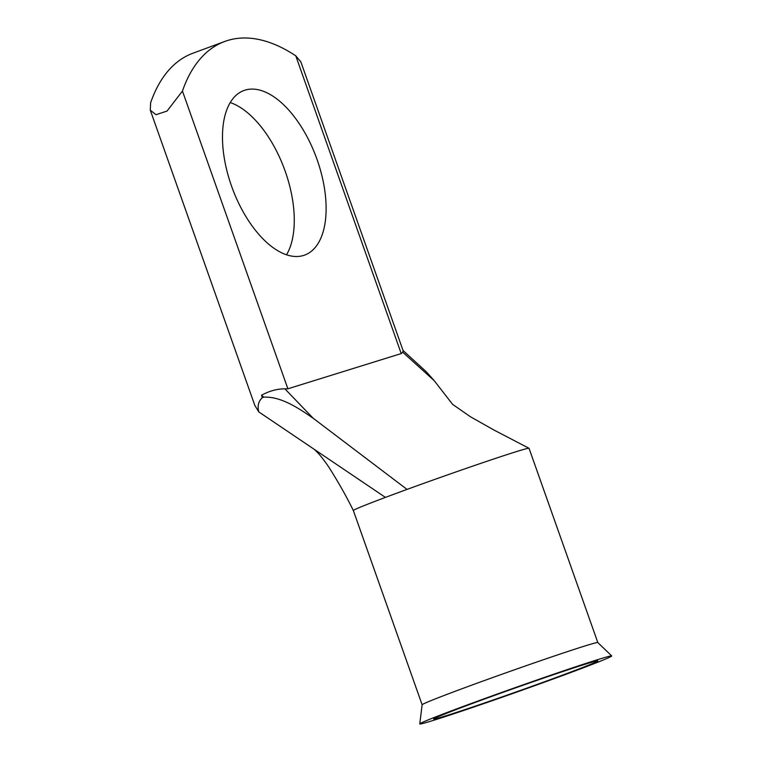<?xml version="1.0" encoding="UTF-8"?>
<svg xmlns="http://www.w3.org/2000/svg" width="762" height="762" viewBox="0 0 762 762"><rect width="100%" height="100%" fill="white"/><g stroke="black" fill="none" stroke-linecap="round" stroke-linejoin="round"><path stroke-width="1.14" d="M558.175 676.761A87.02 2.019 -19.5 0 1 474.555 706.374A87.02 2.019 -19.5 0 1 433.74 718.918A87.02 2.019 -19.5 0 1 473.316 703.136A87.02 2.019 -19.5 0 1 597.713 660.854A87.02 2.019 -19.5 0 1 558.175 676.761M317.059 159.506A87.716 44.739 69.7 0 0 243.888 90.526A87.716 44.739 69.7 0 0 231.534 186.08A87.716 44.739 69.7 0 0 304.705 255.07A87.716 44.739 69.7 0 0 317.059 159.506M230.238 102.565A87.716 44.739 -110.3 0 1 285.217 171.279A87.716 44.739 -110.3 0 1 286.512 254.794M455.59 713.184A101.832 2.362 160.5 0 0 558.289 677.132A101.832 2.362 160.5 0 0 611.705 655.93A101.832 2.362 160.5 0 0 575.901 666.712A101.832 2.362 160.5 0 0 474.631 702.24A101.832 2.362 160.5 0 0 419.757 723.9A101.832 2.362 160.5 0 0 455.59 713.184M611.705 655.93L597.827 642.557A93.193 2.162 160.5 0 0 597.827 642.557A93.193 2.162 160.5 0 0 543.649 659.654A93.193 2.162 160.5 0 0 464.544 687.8A93.193 2.162 160.5 0 0 422.129 704.774A93.193 2.162 160.5 0 0 422.129 704.783L353.349 510.54C346.615 496.767 338.461 482.317 328.879 467.192C318.249 451.447 313.096 448.599 313.258 448.666L258.756 411.88L254.841 405.441L150.295 110.214L156.029 114.691L167.04 111.071L182.451 91.059A210.817 107.518 -110.3 0 1 224.723 41.472A210.817 107.518 -110.3 0 1 295.78 55.845L300.828 61.817L403.079 350.587L402.746 352.225L401.212 353.568L287.884 388.791L284.883 388.849L313.163 418.243L407.032 489.404A93.193 2.162 160.5 0 0 395.754 493.547A93.193 2.162 160.5 0 0 385.429 497.396L313.258 448.675M597.827 642.566L529.047 448.323A93.193 2.162 160.5 0 0 529.009 448.285A93.193 2.162 160.5 0 0 407.032 489.404M224.723 41.472L192.872 53.245A210.817 107.518 -110.3 0 0 150.609 102.832L150.295 110.214M313.163 418.243C298.38 408.041 280.959 396.335 263.738 397.145L262.338 397.659C258.48 401.155 257.28 405.889 258.756 411.88M263.738 397.145L261.48 395.249C269.462 390.916 277.254 388.791 284.883 388.849M452.618 404.374L434.178 380.629L402.746 352.225M402.974 350.425L426.368 371.846L434.178 380.629M385.429 497.396A93.193 2.162 160.5 0 0 353.349 510.54M401.212 353.568L295.78 55.845M182.451 91.059L287.884 388.791M261.48 395.249L262.338 397.659M452.561 404.317L470.268 416.652L493.938 430.025L529.009 448.285M419.757 723.9L422.129 704.774"/></g></svg>
